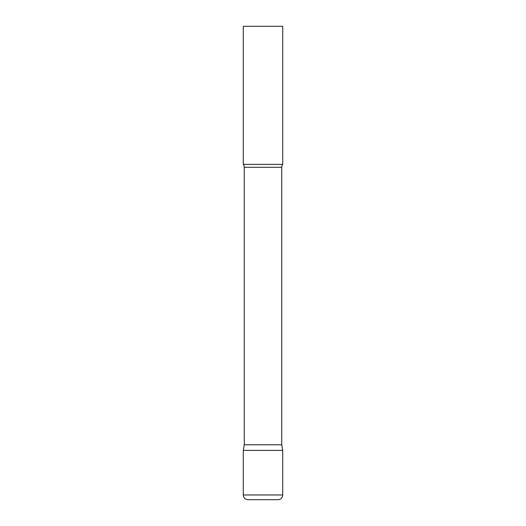 <?xml version="1.0" encoding="UTF-8"?>
<svg xmlns="http://www.w3.org/2000/svg" width="526" height="526" viewBox="0 0 526 526"><rect width="100%" height="100%" fill="white"/><g stroke="black" fill="none" stroke-linecap="round" stroke-linejoin="round"><path stroke-width="0.79" d="M243.275 494.966L243.275 450.387L244.261 444.792L281.739 444.792L282.725 450.387L243.275 450.387L282.725 450.387L282.725 494.966L243.275 494.966C243.558 497.839 245.136 499.417 248.009 499.7L277.991 499.7C280.864 499.417 282.442 497.839 282.725 494.966M281.739 444.792L281.739 167.268A4.734 4.734 0 0 1 282.725 164.375L282.725 26.3L243.275 26.3L243.275 164.375A4.734 4.734 0 0 1 244.261 167.268L281.739 167.268M244.261 444.792L244.261 167.268M243.275 164.375L282.725 164.375"/></g></svg>
